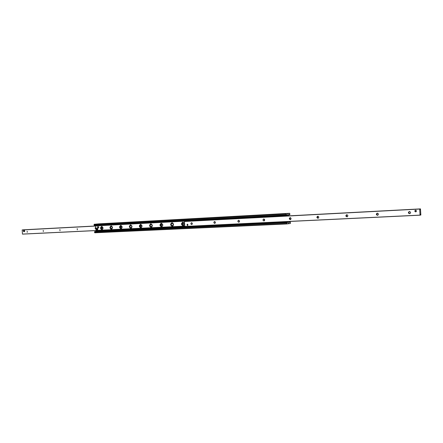 <?xml version="1.0" encoding="UTF-8"?>
<svg xmlns="http://www.w3.org/2000/svg" width="443" height="443" viewBox="0 0 443 443"><rect width="100%" height="100%" fill="white"/><g stroke="black" fill="none" stroke-linecap="round" stroke-linejoin="round"><path stroke-width="0.66" d="M182.976 222.142C181.386 223.521 181.508 224.728 183.341 225.764M182.843 222.142C184.847 223.217 184.952 224.435 183.147 225.797C181.082 224.762 180.965 223.543 182.798 222.148L182.843 222.142M172.083 222.713C170.533 224.075 170.655 225.266 172.438 226.295M171.945 222.713C173.911 223.781 174.01 224.983 172.244 226.329C170.223 225.299 170.112 224.097 171.906 222.718L171.945 222.713M161.418 223.272C159.906 224.618 160.023 225.797 161.767 226.816M161.274 223.272C163.201 224.33 163.301 225.526 161.573 226.855C159.591 225.83 159.48 224.634 161.241 223.278L161.274 223.272M150.974 223.82C149.501 225.144 149.618 226.312 151.318 227.325M150.825 223.82C152.719 224.872 152.813 226.052 151.118 227.364C149.18 226.345 149.069 225.166 150.792 223.82L150.825 223.82M140.747 224.357C139.312 225.664 139.423 226.822 141.079 227.824M140.592 224.357C142.447 225.398 142.541 226.567 140.88 227.863C138.98 226.855 138.875 225.686 140.558 224.357L140.592 224.357M130.724 224.883C129.323 226.174 129.434 227.314 131.05 228.317M130.569 224.883C132.385 225.913 132.479 227.071 130.851 228.355C128.991 227.348 128.885 226.19 130.535 224.883L130.569 224.883M120.9 225.404C119.538 226.672 119.649 227.802 121.221 228.793M120.74 225.398C122.523 226.423 122.617 227.569 121.022 228.832C119.195 227.835 119.095 226.694 120.712 225.398L120.74 225.398M111.276 225.908C109.947 227.159 110.052 228.278 111.592 229.264M111.11 225.902C112.86 226.921 112.954 228.051 111.387 229.302C109.598 228.317 109.499 227.181 111.082 225.902L111.11 225.902M101.84 226.401C100.544 227.641 100.644 228.749 102.15 229.723M101.674 226.395C103.391 227.403 103.479 228.527 101.945 229.767C100.19 228.782 100.09 227.658 101.646 226.401L101.674 226.395M289.08 221.483L289.855 222.668L290.32 222.043L290.375 223.494L288.736 223.704L288.437 221.517L288.415 223.743L286.759 223.959L286.638 222.502L287.158 223.006L287.795 221.55M286.571 222.552L94.675 231.584L94.569 232.503L94.796 232.791L286.748 223.959L94.791 232.791M96.059 229.518L95.821 231.528M287.441 215.924L286.826 214.622L286.167 215.126L286.112 213.659L287.773 213.493L288.083 215.891L288.088 213.46L289.733 213.293L289.855 214.739L289.157 214.379L288.725 215.857M95.489 225.387L96.031 229.092M96.585 228.339L96.037 229.12L97.449 229.053L96.69 228.322L96.203 229.114M96.297 224.058L287.773 213.493L94.204 224.236L94.243 225.454L286.089 215.071M98.778 223.848L96.646 224.042M98.772 223.848L289.733 213.293L98.772 223.848M24.227 230.521L24.31 231.623L23.529 231.683L23.446 230.565L24.227 230.521L24.31 231.639L24.625 231.611L24.542 230.493L24.227 230.521M27.161 231.202L27.25 232.359L27.161 231.202M43.231 230.377L43.325 231.556L43.231 230.377M59.905 229.518L59.999 230.72L59.905 229.518M77.215 228.627L77.315 229.856L77.215 228.627M95.201 227.702L95.295 228.953L95.201 227.702M22.189 229.917L95.815 226.002L22.189 229.917L22.443 234.081L96.164 230.565M23.152 229.834L95.815 225.985M409.913 213.664C408.673 213.111 408.557 212.391 409.576 211.505M409.415 211.499C410.838 212.047 410.954 212.784 409.764 213.714C408.147 213.31 407.975 212.585 409.238 211.521L409.415 211.499M377.807 215.254C376.688 214.694 376.589 213.997 377.514 213.161M377.309 213.149C378.687 213.725 378.776 214.445 377.58 215.32C376.074 214.838 375.946 214.119 377.198 213.161L377.309 213.149M347.306 216.76C346.293 216.201 346.204 215.531 347.041 214.739M346.803 214.722C348.126 215.298 348.204 216.007 347.035 216.843C345.618 216.328 345.512 215.625 346.719 214.728L346.803 214.722M318.29 218.189C317.371 217.64 317.288 216.992 318.052 216.239M317.781 216.212C319.049 216.793 319.115 217.485 317.985 218.288C316.645 217.757 316.557 217.07 317.714 216.217L317.781 216.212M290.647 219.551C289.816 219.014 289.744 218.388 290.431 217.674M290.132 217.635C291.344 218.211 291.411 218.886 290.32 219.662C289.052 219.124 288.969 218.454 290.082 217.64L290.132 217.635M264.288 220.847L264.089 219.041M263.768 218.992C264.931 219.562 264.986 220.221 263.945 220.968C262.732 220.437 262.66 219.778 263.723 218.992L263.768 218.992M239.126 222.081L238.938 220.348M238.594 220.287C239.707 220.847 239.763 221.494 238.76 222.22C237.609 221.688 237.542 221.046 238.561 220.287L238.594 220.287M215.071 223.261L214.899 221.6M214.539 221.522C215.608 222.076 215.658 222.707 214.7 223.416C213.598 222.89 213.532 222.259 214.506 221.522L214.539 221.522M192.063 224.385L191.902 222.801M191.526 222.707C192.55 223.25 192.6 223.87 191.675 224.557C190.623 224.036 190.568 223.422 191.498 222.707L191.526 222.707M187.494 225.531L187.406 224.186L187.494 225.531M415.667 211.865C414.609 211.449 414.532 210.907 415.44 210.237L415.567 210.22C416.614 210.624 416.697 211.161 415.816 211.843L415.667 211.865M420.85 214.977L420.518 214.301L420.042 215.11L419.687 209.057L420.246 209.705L420.468 208.869L420.85 214.977M184.842 221.406L419.936 208.941L184.432 221.511L184.803 226.5L420.069 215.187L184.803 226.5M284.207 215.774L283.791 215.508L283.808 215.802L285.131 215.675L285.187 216.046M187.212 221.245L187.19 220.957M186.464 226.744L186.558 227.015L186.464 226.744L187.55 226.367M285.541 221.655L285.525 221.937L187.527 226.628M186.542 226.75L284.207 222.081L284.223 222.375L285.525 221.937M284.622 222.347L285.547 222.231L285.669 221.65M284.605 222.054L284.207 222.081M283.808 215.802L186.16 221.013M283.791 215.508L186.143 220.741M285.314 216.04L285.115 215.381L284.19 215.481M187.134 220.642L285.115 215.381L186.066 220.741M186.558 227.015L284.223 222.375M98.014 226.622L98.18 226.578C98.955 227.037 98.994 227.547 98.296 228.106L98.147 228.095M97.875 226.606C98.651 227.065 98.689 227.575 97.997 228.134C97.205 227.685 97.161 227.176 97.864 226.606L98.169 226.583M415.888 210.264L415.49 210.253C414.582 211.006 414.709 211.527 415.861 211.815L416.11 211.71M415.6 210.32C418.109 211.748 413.269 211.998 415.6 210.32M187.522 224.197L187.655 225.493M187.444 224.269C189.155 225.459 185.905 225.62 187.444 224.269M23.446 230.565L24.542 230.493M97.449 229.053L97.681 229.402L96.053 229.491L96.751 230.216L97.477 229.419M97.681 229.402L96.231 229.474M101.785 228.887C102.554 227.879 102.383 227.425 101.27 227.525L101.375 228.721L101.785 228.887M120.856 227.94C121.653 226.866 121.465 226.412 120.297 226.594L120.396 227.73L120.856 227.94M140.708 226.949C141.527 225.797 141.328 225.36 140.093 225.637L140.193 226.689L140.708 226.949M161.396 225.924C162.232 224.667 162.005 224.247 160.72 224.662L160.803 225.581L161.396 225.924M182.965 224.85C183.801 223.455 183.552 223.073 182.217 223.698L182.278 224.379L182.965 224.85M131.615 227.951L131.217 228.079M151.943 226.921L151.478 227.082M172.886 223.056L172.283 222.929L172.853 223.023M173.135 225.841L172.598 226.046M94.569 232.503L286.577 223.61M94.525 231.844L286.527 222.812M286.953 222.868L287.346 222.851M96.048 231.24L186.481 226.938M285.574 222.22L287.723 222.12M96.153 230.853L187.555 226.467M285.674 221.76L287.8 221.655M96.137 230.609L184.753 226.334M22.488 234.131L184.748 226.301M96.137 230.438L184.742 226.14M96.12 230.41L184.737 226.113M95.81 225.897L187.195 221.029M285.303 215.807L287.424 215.691M95.655 225.537L287.291 215.254M286.466 214.639L286.826 214.622M94.066 225.227L286.023 214.844M94.021 224.562L285.973 214.047M94.204 224.236L286.112 213.659M96.696 224.025L288.088 213.46M288.969 214.739L289.783 214.694M289.168 214.362L289.523 214.34M289.65 222.53L290.038 222.508M289.368 222.148L290.248 222.104M96.181 230.515L22.443 234.081M95.821 226.063L22.15 229.978M420.329 215.071L420.817 215.049L420.329 215.088M184.759 226.439L420.042 215.11M184.432 221.511L419.687 209.057M184.465 221.439L419.704 208.974M185.678 221.339L420.457 208.886L185.7 221.323M285.17 215.747L187.19 220.968M187.561 226.556L285.552 221.86M97.394 229.424C97.017 230.36 96.574 230.382 96.076 229.491L96.751 230.216M96.048 229.125C96.424 228.189 96.862 228.167 97.366 229.059M96.74 228.322L96.973 228.256C98.003 228.931 98.025 229.585 97.034 230.227L96.917 230.205M111.326 226.423C114.482 228.793 108.524 229.097 111.326 226.423M130.779 225.415C132.02 226.146 132.075 226.938 130.945 227.791C129.705 227.06 129.649 226.268 130.779 225.415M130.929 225.088L130.929 225.088C129.428 225.869 129.522 226.871 131.194 228.079L131.637 227.923M151.041 224.363C152.326 225.11 152.381 225.919 151.201 226.788C149.917 226.041 149.861 225.238 151.041 224.363M151.456 227.087C149.712 225.919 149.618 224.9 151.179 224.031C149.695 225.188 149.784 226.207 151.456 227.087L151.966 226.888M172.155 223.272C173.495 224.031 173.551 224.856 172.316 225.747C170.976 224.983 170.92 224.158 172.155 223.272M172.576 226.046C170.754 225.166 170.66 224.125 172.283 222.929C170.738 224.119 170.832 225.16 172.576 226.046L173.163 225.803M94.675 231.584L286.638 222.502M94.243 225.454L286.167 215.126M288.941 214.789L289.855 214.739M289.323 222.093L290.32 222.043M95.815 225.958L23.573 229.801M98.296 228.106L97.997 228.134M96.801 230.222L97.034 230.227C98.047 229.585 98.025 228.931 96.978 228.256L96.884 228.267M101.425 227.375L102.233 226.993M101.569 228.848L102.416 229.075M120.474 226.401L121.282 226.008M120.623 227.896L121.471 228.128M140.304 225.387L141.112 224.983M140.459 226.905L141.306 227.148M160.964 224.335L161.767 223.914M161.125 225.869L161.972 226.124M182.505 223.239L183.302 222.801M182.666 224.789L183.518 225.055M111.503 226.102L111.481 226.102C110.036 226.86 110.119 227.84 111.741 229.037L111.763 229.037"/></g></svg>
